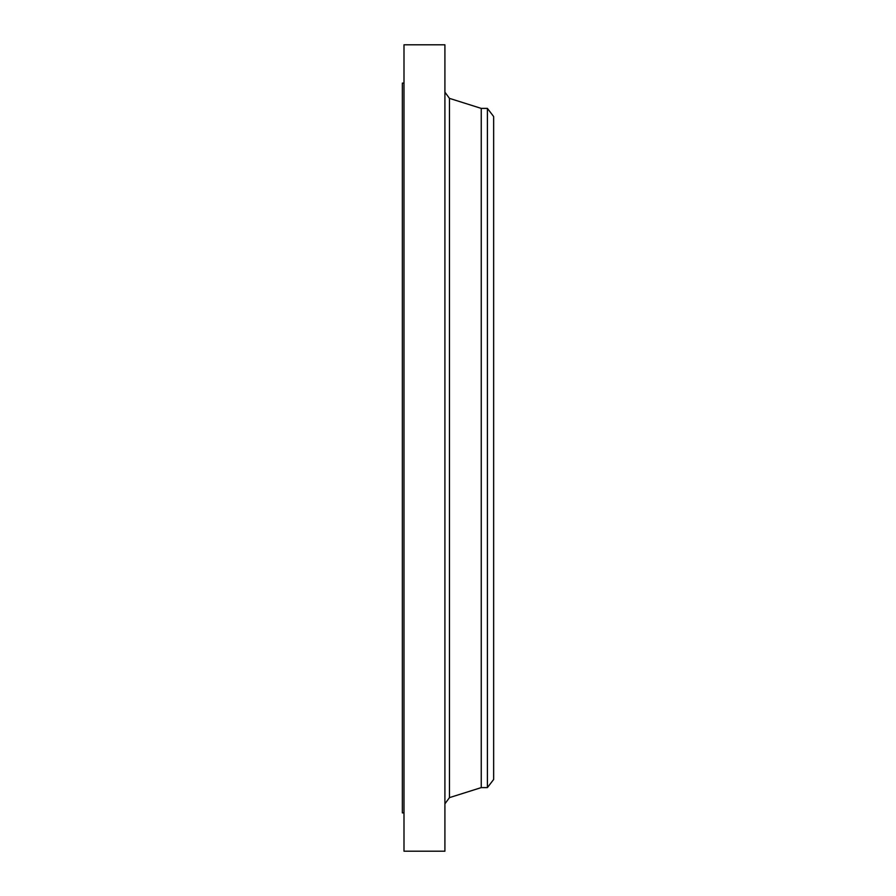 <?xml version="1.0" encoding="UTF-8"?>
<svg xmlns="http://www.w3.org/2000/svg" width="896" height="896" viewBox="0 0 896 896"><rect width="100%" height="100%" fill="white"/><g stroke="black" fill="none" stroke-linecap="round" stroke-linejoin="round"><path stroke-width="1.34" d="M403.995 851.2L403.995 44.8L444.909 44.8L444.909 851.2L403.995 851.2M403.995 812.885L402.349 812.885L402.349 83.115L403.995 83.115M487.402 108.394L487.402 787.606L493.651 779.464L493.651 116.536L487.402 108.394L481.242 108.394L449.467 98.37L444.909 92.154M487.402 787.606L481.242 787.606L481.242 108.394M481.242 787.606L449.467 797.63L449.467 98.37M449.467 797.63L444.909 803.846"/></g></svg>
